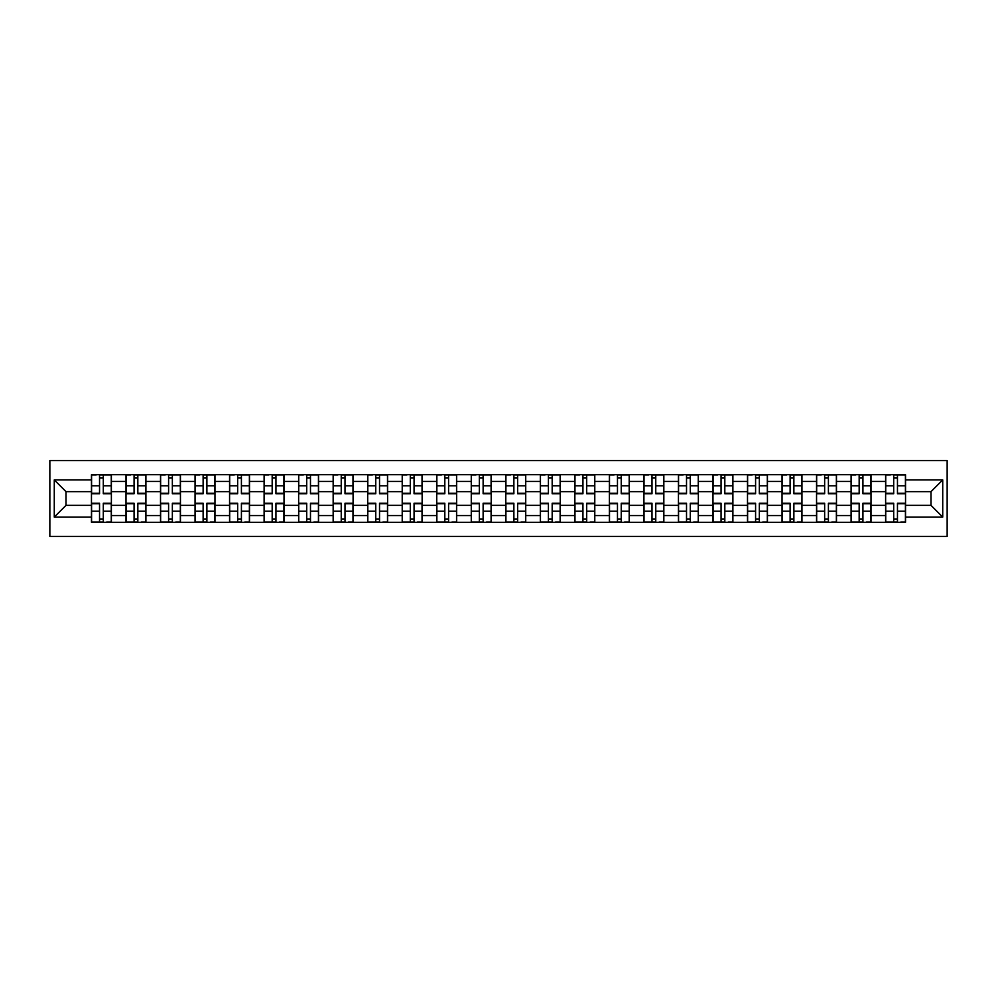 <?xml version="1.0" encoding="UTF-8"?>
<svg xmlns="http://www.w3.org/2000/svg" width="997" height="997" viewBox="0 0 997 997"><rect width="100%" height="100%" fill="white"/><g stroke="black" fill="none" stroke-linecap="round" stroke-linejoin="round"><path stroke-width="1.5" d="M49.85 536.461L947.15 536.461L947.15 460.539L49.85 460.539L49.85 536.461M125.996 522.291L125.996 481.451L111.377 481.451L111.377 522.291M111.377 481.451L111.377 474.709M125.996 481.451L125.996 474.709M145.911 474.709L145.911 522.291M160.517 522.291L160.517 474.709M180.445 474.709L180.445 522.291M195.051 522.291L195.051 474.709M214.966 474.709L214.966 522.291M229.572 522.291L229.572 474.709M249.499 474.709L249.499 522.291M264.105 522.291L264.105 474.709M284.02 474.709L284.02 522.291M298.639 522.291L298.639 474.709M318.554 474.709L318.554 522.291M333.16 522.291L333.16 474.709M353.088 474.709L353.088 522.291M367.694 522.291L367.694 474.709M387.609 474.709L387.609 522.291M402.215 522.291L402.215 474.709M422.142 474.709L422.142 522.291M436.748 522.291L436.748 474.709M456.663 474.709L456.663 522.291M471.269 522.291L471.269 474.709M491.197 474.709L491.197 522.291M505.803 522.291L505.803 474.709M525.731 474.709L525.731 522.291M540.337 522.291L540.337 474.709M560.252 474.709L560.252 522.291M574.858 522.291L574.858 474.709M594.785 474.709L594.785 522.291M609.391 522.291L609.391 474.709M629.306 474.709L629.306 522.291M643.912 522.291L643.912 474.709M663.84 474.709L663.84 522.291M678.446 522.291L678.446 474.709M698.361 474.709L698.361 522.291M712.98 522.291L712.98 474.709M732.895 474.709L732.895 522.291M747.501 522.291L747.501 474.709M767.428 474.709L767.428 522.291M782.034 522.291L782.034 474.709M801.949 474.709L801.949 522.291M816.555 522.291L816.555 474.709M836.483 474.709L836.483 522.291M851.089 522.291L851.089 474.709M871.004 474.709L871.004 522.291M885.623 522.291L885.623 474.709M885.623 505.367L871.004 505.367M851.089 505.367L836.483 505.367M816.555 505.367L801.949 505.367M782.034 505.367L767.428 505.367M747.501 505.367L732.895 505.367M712.98 505.367L698.361 505.367M678.446 505.367L663.84 505.367M643.912 505.367L629.306 505.367M609.391 505.367L594.785 505.367M574.858 505.367L560.252 505.367M540.337 505.367L525.731 505.367M505.803 505.367L491.197 505.367M471.269 505.367L456.663 505.367M436.748 505.367L422.142 505.367M402.215 505.367L387.609 505.367M367.694 505.367L353.088 505.367M333.16 505.367L318.554 505.367M298.639 505.367L284.02 505.367M264.105 505.367L249.499 505.367M229.572 505.367L214.966 505.367M195.051 505.367L180.445 505.367M160.517 505.367L145.911 505.367M125.996 505.367L111.377 505.367M885.623 491.633L871.004 491.633M851.089 491.633L836.483 491.633M816.555 491.633L801.949 491.633M782.034 491.633L767.428 491.633M747.501 491.633L732.895 491.633M712.98 491.633L698.361 491.633M678.446 491.633L663.84 491.633M643.912 491.633L629.306 491.633M609.391 491.633L594.785 491.633M574.858 491.633L560.252 491.633M540.337 491.633L525.731 491.633M505.803 491.633L491.197 491.633M471.269 491.633L456.663 491.633M436.748 491.633L422.142 491.633M402.215 491.633L387.609 491.633M367.694 491.633L353.088 491.633M333.16 491.633L318.554 491.633M298.639 491.633L284.02 491.633M264.105 491.633L249.499 491.633M229.572 491.633L214.966 491.633M195.051 491.633L180.445 491.633M160.517 491.633L145.911 491.633M125.996 491.633L111.377 491.633M66.001 505.367L91.462 505.367L91.462 491.633L66.001 491.633L66.001 505.367L54.274 517.094L54.274 479.906L91.462 479.906L91.462 491.633M905.538 491.633L905.538 505.367L930.999 505.367L930.999 491.633L905.538 491.633L905.538 474.709L91.462 474.709L91.462 479.906M905.538 479.906L942.726 479.906L942.726 517.094L905.538 517.094L905.538 505.367M91.462 505.367L91.462 522.291L905.538 522.291L905.538 517.094M91.462 517.094L54.274 517.094M103.302 518.976L99.538 518.976M99.538 478.024L103.302 478.024M137.835 518.976L134.072 518.976M134.072 478.024L137.835 478.024M172.356 518.976L168.593 518.976M168.593 478.024L172.356 478.024M206.89 518.976L203.126 518.976M203.126 478.024L206.89 478.024M241.411 518.976L237.66 518.976M237.66 478.024L241.411 478.024M275.945 518.976L272.181 518.976M272.181 478.024L275.945 478.024M310.478 518.976L306.715 518.976M306.715 478.024L310.478 478.024M344.999 518.976L341.236 518.976M341.236 478.024L344.999 478.024M379.533 518.976L375.769 518.976M375.769 478.024L379.533 478.024M414.054 518.976L410.303 518.976M410.303 478.024L414.054 478.024M448.588 518.976L444.824 518.976M444.824 478.024L448.588 478.024M483.121 518.976L479.358 518.976M479.358 478.024L483.121 478.024M517.642 518.976L513.879 518.976M513.879 478.024L517.642 478.024M552.176 518.976L548.412 518.976M548.412 478.024L552.176 478.024M586.697 518.976L582.946 518.976M582.946 478.024L586.697 478.024M621.231 518.976L617.467 518.976M617.467 478.024L621.231 478.024M655.764 518.976L652.001 518.976M652.001 478.024L655.764 478.024M690.285 518.976L686.522 518.976M686.522 478.024L690.285 478.024M724.819 518.976L721.055 518.976M721.055 478.024L724.819 478.024M759.34 518.976L755.589 518.976M755.589 478.024L759.34 478.024M793.874 518.976L790.11 518.976M790.11 478.024L793.874 478.024M828.407 518.976L824.644 518.976M824.644 478.024L828.407 478.024M862.928 518.976L859.165 518.976M859.165 478.024L862.928 478.024M897.462 518.976L893.698 518.976M893.698 478.024L897.462 478.024M54.274 479.906L66.001 491.633M930.999 505.367L942.726 517.094M930.999 491.633L942.726 479.906M103.302 493.739L103.302 474.933L111.265 474.933L111.265 493.739L103.302 493.739M99.538 477.8L103.302 477.8M96.223 474.933L91.574 474.933L91.574 493.739L99.538 493.739L99.538 474.933L103.302 474.933M99.538 503.261L99.538 522.067L91.574 522.067L91.574 503.261L99.538 503.261M103.302 519.2L99.538 519.2M106.629 522.067L111.265 522.067L111.265 503.261L103.302 503.261L103.302 522.067L99.538 522.067M137.835 493.739L137.835 474.933L145.799 474.933L145.799 493.739L137.835 493.739M134.072 477.8L137.835 477.8M130.744 474.933L126.096 474.933L126.096 493.739L134.072 493.739L134.072 474.933L137.835 474.933M172.356 493.739L172.356 474.933L180.332 474.933L180.332 493.739L172.356 493.739M168.593 477.8L172.356 477.8M165.278 474.933L160.629 474.933L160.629 493.739L168.593 493.739L168.593 474.933L172.356 474.933M134.072 503.261L134.072 522.067L126.096 522.067L126.096 503.261L134.072 503.261M137.835 519.2L134.072 519.2M141.15 522.067L145.799 522.067L145.799 503.261L137.835 503.261L137.835 522.067L134.072 522.067M168.593 503.261L168.593 522.067L160.629 522.067L160.629 503.261L168.593 503.261M172.356 519.2L168.593 519.2M175.684 522.067L180.332 522.067L180.332 503.261L172.356 503.261L172.356 522.067L168.593 522.067M206.89 493.739L206.89 474.933L214.854 474.933L214.854 493.739L206.89 493.739M203.126 477.8L206.89 477.8M199.811 474.933L195.163 474.933L195.163 493.739L203.126 493.739L203.126 474.933L206.89 474.933M241.411 493.739L241.411 474.933L249.387 474.933L249.387 493.739L241.411 493.739M237.66 477.8L241.411 477.8M234.332 474.933L229.684 474.933L229.684 493.739L237.66 493.739L237.66 474.933L241.411 474.933M275.945 493.739L275.945 474.933L283.908 474.933L283.908 493.739L275.945 493.739M272.181 477.8L275.945 477.8M268.866 474.933L264.217 474.933L264.217 493.739L272.181 493.739L272.181 474.933L275.945 474.933M203.126 503.261L203.126 522.067L195.163 522.067L195.163 503.261L203.126 503.261M206.89 519.2L203.126 519.2M210.205 522.067L214.854 522.067L214.854 503.261L206.89 503.261L206.89 522.067L203.126 522.067M237.66 503.261L237.66 522.067L229.684 522.067L229.684 503.261L237.66 503.261M241.411 519.2L237.66 519.2M244.739 522.067L249.387 522.067L249.387 503.261L241.411 503.261L241.411 522.067L237.66 522.067M272.181 503.261L272.181 522.067L264.217 522.067L264.217 503.261L272.181 503.261M275.945 519.2L272.181 519.2M279.26 522.067L283.908 522.067L283.908 503.261L275.945 503.261L275.945 522.067L272.181 522.067M310.478 493.739L310.478 474.933L318.442 474.933L318.442 493.739L310.478 493.739M306.715 477.8L310.478 477.8M303.387 474.933L298.739 474.933L298.739 493.739L306.715 493.739L306.715 474.933L310.478 474.933M306.715 503.261L306.715 522.067L298.739 522.067L298.739 503.261L306.715 503.261M310.478 519.2L306.715 519.2M313.793 522.067L318.442 522.067L318.442 503.261L310.478 503.261L310.478 522.067L306.715 522.067M344.999 493.739L344.999 474.933L352.975 474.933L352.975 493.739L344.999 493.739M341.236 477.8L344.999 477.8M337.921 474.933L333.272 474.933L333.272 493.739L341.236 493.739L341.236 474.933L344.999 474.933M341.236 503.261L341.236 522.067L333.272 522.067L333.272 503.261L341.236 503.261M344.999 519.2L341.236 519.2M348.327 522.067L352.975 522.067L352.975 503.261L344.999 503.261L344.999 522.067L341.236 522.067M379.533 493.739L379.533 474.933L387.497 474.933L387.497 493.739L379.533 493.739M375.769 477.8L379.533 477.8M372.454 474.933L367.806 474.933L367.806 493.739L375.769 493.739L375.769 474.933L379.533 474.933M375.769 503.261L375.769 522.067L367.806 522.067L367.806 503.261L375.769 503.261M379.533 519.2L375.769 519.2M382.848 522.067L387.497 522.067L387.497 503.261L379.533 503.261L379.533 522.067L375.769 522.067M414.054 493.739L414.054 474.933L422.03 474.933L422.03 493.739L414.054 493.739M410.303 477.8L414.054 477.8M406.975 474.933L402.327 474.933L402.327 493.739L410.303 493.739L410.303 474.933L414.054 474.933M410.303 503.261L410.303 522.067L402.327 522.067L402.327 503.261L410.303 503.261M414.054 519.2L410.303 519.2M417.382 522.067L422.03 522.067L422.03 503.261L414.054 503.261L414.054 522.067L410.303 522.067M448.588 493.739L448.588 474.933L456.551 474.933L456.551 493.739L448.588 493.739M444.824 477.8L448.588 477.8M441.509 474.933L436.86 474.933L436.86 493.739L444.824 493.739L444.824 474.933L448.588 474.933M444.824 503.261L444.824 522.067L436.86 522.067L436.86 503.261L444.824 503.261M448.588 519.2L444.824 519.2M451.903 522.067L456.551 522.067L456.551 503.261L448.588 503.261L448.588 522.067L444.824 522.067M483.121 493.739L483.121 474.933L491.085 474.933L491.085 493.739L483.121 493.739M479.358 477.8L483.121 477.8M476.03 474.933L471.382 474.933L471.382 493.739L479.358 493.739L479.358 474.933L483.121 474.933M479.358 503.261L479.358 522.067L471.382 522.067L471.382 503.261L479.358 503.261M483.121 519.2L479.358 519.2M486.436 522.067L491.085 522.067L491.085 503.261L483.121 503.261L483.121 522.067L479.358 522.067M517.642 493.739L517.642 474.933L525.618 474.933L525.618 493.739L517.642 493.739M513.879 477.8L517.642 477.8M510.564 474.933L505.915 474.933L505.915 493.739L513.879 493.739L513.879 474.933L517.642 474.933M513.879 503.261L513.879 522.067L505.915 522.067L505.915 503.261L513.879 503.261M517.642 519.2L513.879 519.2M520.97 522.067L525.618 522.067L525.618 503.261L517.642 503.261L517.642 522.067L513.879 522.067M552.176 493.739L552.176 474.933L560.14 474.933L560.14 493.739L552.176 493.739M548.412 477.8L552.176 477.8M545.097 474.933L540.449 474.933L540.449 493.739L548.412 493.739L548.412 474.933L552.176 474.933M548.412 503.261L548.412 522.067L540.449 522.067L540.449 503.261L548.412 503.261M552.176 519.2L548.412 519.2M555.491 522.067L560.14 522.067L560.14 503.261L552.176 503.261L552.176 522.067L548.412 522.067M586.697 493.739L586.697 474.933L594.673 474.933L594.673 493.739L586.697 493.739M582.946 477.8L586.697 477.8M579.618 474.933L574.97 474.933L574.97 493.739L582.946 493.739L582.946 474.933L586.697 474.933M582.946 503.261L582.946 522.067L574.97 522.067L574.97 503.261L582.946 503.261M586.697 519.2L582.946 519.2M590.025 522.067L594.673 522.067L594.673 503.261L586.697 503.261L586.697 522.067L582.946 522.067M621.231 493.739L621.231 474.933L629.194 474.933L629.194 493.739L621.231 493.739M617.467 477.8L621.231 477.8M614.152 474.933L609.503 474.933L609.503 493.739L617.467 493.739L617.467 474.933L621.231 474.933M617.467 503.261L617.467 522.067L609.503 522.067L609.503 503.261L617.467 503.261M621.231 519.2L617.467 519.2M624.546 522.067L629.194 522.067L629.194 503.261L621.231 503.261L621.231 522.067L617.467 522.067M655.764 493.739L655.764 474.933L663.728 474.933L663.728 493.739L655.764 493.739M652.001 477.8L655.764 477.8M648.673 474.933L644.025 474.933L644.025 493.739L652.001 493.739L652.001 474.933L655.764 474.933M652.001 503.261L652.001 522.067L644.025 522.067L644.025 503.261L652.001 503.261M655.764 519.2L652.001 519.2M659.079 522.067L663.728 522.067L663.728 503.261L655.764 503.261L655.764 522.067L652.001 522.067M690.285 493.739L690.285 474.933L698.261 474.933L698.261 493.739L690.285 493.739M686.522 477.8L690.285 477.8M683.207 474.933L678.558 474.933L678.558 493.739L686.522 493.739L686.522 474.933L690.285 474.933M686.522 503.261L686.522 522.067L678.558 522.067L678.558 503.261L686.522 503.261M690.285 519.2L686.522 519.2M693.613 522.067L698.261 522.067L698.261 503.261L690.285 503.261L690.285 522.067L686.522 522.067M724.819 493.739L724.819 474.933L732.783 474.933L732.783 493.739L724.819 493.739M721.055 477.8L724.819 477.8M717.74 474.933L713.092 474.933L713.092 493.739L721.055 493.739L721.055 474.933L724.819 474.933M721.055 503.261L721.055 522.067L713.092 522.067L713.092 503.261L721.055 503.261M724.819 519.2L721.055 519.2M728.134 522.067L732.783 522.067L732.783 503.261L724.819 503.261L724.819 522.067L721.055 522.067M759.34 493.739L759.34 474.933L767.316 474.933L767.316 493.739L759.34 493.739M755.589 477.8L759.34 477.8M752.261 474.933L747.613 474.933L747.613 493.739L755.589 493.739L755.589 474.933L759.34 474.933M755.589 503.261L755.589 522.067L747.613 522.067L747.613 503.261L755.589 503.261M759.34 519.2L755.589 519.2M762.668 522.067L767.316 522.067L767.316 503.261L759.34 503.261L759.34 522.067L755.589 522.067M793.874 493.739L793.874 474.933L801.837 474.933L801.837 493.739L793.874 493.739M790.11 477.8L793.874 477.8M786.795 474.933L782.147 474.933L782.147 493.739L790.11 493.739L790.11 474.933L793.874 474.933M790.11 503.261L790.11 522.067L782.147 522.067L782.147 503.261L790.11 503.261M793.874 519.2L790.11 519.2M797.189 522.067L801.837 522.067L801.837 503.261L793.874 503.261L793.874 522.067L790.11 522.067M828.407 493.739L828.407 474.933L836.371 474.933L836.371 493.739L828.407 493.739M824.644 477.8L828.407 477.8M821.316 474.933L816.668 474.933L816.668 493.739L824.644 493.739L824.644 474.933L828.407 474.933M824.644 503.261L824.644 522.067L816.668 522.067L816.668 503.261L824.644 503.261M828.407 519.2L824.644 519.2M831.722 522.067L836.371 522.067L836.371 503.261L828.407 503.261L828.407 522.067L824.644 522.067M862.928 493.739L862.928 474.933L870.904 474.933L870.904 493.739L862.928 493.739M859.165 477.8L862.928 477.8M855.85 474.933L851.201 474.933L851.201 493.739L859.165 493.739L859.165 474.933L862.928 474.933M859.165 503.261L859.165 522.067L851.201 522.067L851.201 503.261L859.165 503.261M862.928 519.2L859.165 519.2M866.256 522.067L870.904 522.067L870.904 503.261L862.928 503.261L862.928 522.067L859.165 522.067M897.462 493.739L897.462 474.933L905.426 474.933L905.426 493.739L897.462 493.739M893.698 477.8L897.462 477.8M890.371 474.933L885.735 474.933L885.735 493.739L893.698 493.739L893.698 474.933L897.462 474.933M893.698 503.261L893.698 522.067L885.735 522.067L885.735 503.261L893.698 503.261M897.462 519.2L893.698 519.2M900.777 522.067L905.426 522.067L905.426 503.261L897.462 503.261L897.462 522.067L893.698 522.067M851.089 481.451L836.483 481.451M816.555 481.451L801.949 481.451M782.034 481.451L767.428 481.451M747.501 481.451L732.895 481.451M712.98 481.451L698.361 481.451M678.446 481.451L663.84 481.451M643.912 481.451L629.306 481.451M609.391 481.451L594.785 481.451M574.858 481.451L560.252 481.451M540.337 481.451L525.731 481.451M505.803 481.451L491.197 481.451M471.269 481.451L456.663 481.451M436.748 481.451L422.142 481.451M402.215 481.451L387.609 481.451M367.694 481.451L353.088 481.451M333.16 481.451L318.554 481.451M298.639 481.451L284.02 481.451M264.105 481.451L249.499 481.451M229.572 481.451L214.966 481.451M195.051 481.451L180.445 481.451M160.517 481.451L145.911 481.451M885.623 481.451L871.004 481.451M851.089 515.549L836.483 515.549M816.555 515.549L801.949 515.549M782.034 515.549L767.428 515.549M747.501 515.549L732.895 515.549M712.98 515.549L698.361 515.549M678.446 515.549L663.84 515.549M643.912 515.549L629.306 515.549M609.391 515.549L594.785 515.549M574.858 515.549L560.252 515.549M540.337 515.549L525.731 515.549M505.803 515.549L491.197 515.549M471.269 515.549L456.663 515.549M436.748 515.549L422.142 515.549M402.215 515.549L387.609 515.549M367.694 515.549L353.088 515.549M333.16 515.549L318.554 515.549M298.639 515.549L284.02 515.549M264.105 515.549L249.499 515.549M229.572 515.549L214.966 515.549M195.051 515.549L180.445 515.549M160.517 515.549L145.911 515.549M125.996 515.549L111.377 515.549M885.623 515.549L871.004 515.549M103.302 493.278L111.265 493.278M103.302 485.801L111.265 485.801M91.574 493.278L99.538 493.278M91.574 485.801L99.538 485.801M99.538 503.722L91.574 503.722M99.538 511.199L91.574 511.199M111.265 503.722L103.302 503.722M111.265 511.199L103.302 511.199M137.835 493.278L145.799 493.278M137.835 485.801L145.799 485.801M126.096 493.278L134.072 493.278M126.096 485.801L134.072 485.801M172.356 493.278L180.332 493.278M172.356 485.801L180.332 485.801M160.629 493.278L168.593 493.278M160.629 485.801L168.593 485.801M134.072 503.722L126.096 503.722M134.072 511.199L126.096 511.199M145.799 503.722L137.835 503.722M145.799 511.199L137.835 511.199M168.593 503.722L160.629 503.722M168.593 511.199L160.629 511.199M180.332 503.722L172.356 503.722M180.332 511.199L172.356 511.199M206.89 493.278L214.854 493.278M206.89 485.801L214.854 485.801M195.163 493.278L203.126 493.278M195.163 485.801L203.126 485.801M241.411 493.278L249.387 493.278M241.411 485.801L249.387 485.801M229.684 493.278L237.66 493.278M229.684 485.801L237.66 485.801M275.945 493.278L283.908 493.278M275.945 485.801L283.908 485.801M264.217 493.278L272.181 493.278M264.217 485.801L272.181 485.801M203.126 503.722L195.163 503.722M203.126 511.199L195.163 511.199M214.854 503.722L206.89 503.722M214.854 511.199L206.89 511.199M237.66 503.722L229.684 503.722M237.66 511.199L229.684 511.199M249.387 503.722L241.411 503.722M249.387 511.199L241.411 511.199M272.181 503.722L264.217 503.722M272.181 511.199L264.217 511.199M283.908 503.722L275.945 503.722M283.908 511.199L275.945 511.199M310.478 493.278L318.442 493.278M310.478 485.801L318.442 485.801M298.739 493.278L306.715 493.278M298.739 485.801L306.715 485.801M306.715 503.722L298.739 503.722M306.715 511.199L298.739 511.199M318.442 503.722L310.478 503.722M318.442 511.199L310.478 511.199M344.999 493.278L352.975 493.278M344.999 485.801L352.975 485.801M333.272 493.278L341.236 493.278M333.272 485.801L341.236 485.801M341.236 503.722L333.272 503.722M341.236 511.199L333.272 511.199M352.975 503.722L344.999 503.722M352.975 511.199L344.999 511.199M379.533 493.278L387.497 493.278M379.533 485.801L387.497 485.801M367.806 493.278L375.769 493.278M367.806 485.801L375.769 485.801M375.769 503.722L367.806 503.722M375.769 511.199L367.806 511.199M387.497 503.722L379.533 503.722M387.497 511.199L379.533 511.199M414.054 493.278L422.03 493.278M414.054 485.801L422.03 485.801M402.327 493.278L410.303 493.278M402.327 485.801L410.303 485.801M410.303 503.722L402.327 503.722M410.303 511.199L402.327 511.199M422.03 503.722L414.054 503.722M422.03 511.199L414.054 511.199M448.588 493.278L456.551 493.278M448.588 485.801L456.551 485.801M436.86 493.278L444.824 493.278M436.86 485.801L444.824 485.801M444.824 503.722L436.86 503.722M444.824 511.199L436.86 511.199M456.551 503.722L448.588 503.722M456.551 511.199L448.588 511.199M483.121 493.278L491.085 493.278M483.121 485.801L491.085 485.801M471.382 493.278L479.358 493.278M471.382 485.801L479.358 485.801M479.358 503.722L471.382 503.722M479.358 511.199L471.382 511.199M491.085 503.722L483.121 503.722M491.085 511.199L483.121 511.199M517.642 493.278L525.618 493.278M517.642 485.801L525.618 485.801M505.915 493.278L513.879 493.278M505.915 485.801L513.879 485.801M513.879 503.722L505.915 503.722M513.879 511.199L505.915 511.199M525.618 503.722L517.642 503.722M525.618 511.199L517.642 511.199M552.176 493.278L560.14 493.278M552.176 485.801L560.14 485.801M540.449 493.278L548.412 493.278M540.449 485.801L548.412 485.801M548.412 503.722L540.449 503.722M548.412 511.199L540.449 511.199M560.14 503.722L552.176 503.722M560.14 511.199L552.176 511.199M586.697 493.278L594.673 493.278M586.697 485.801L594.673 485.801M574.97 493.278L582.946 493.278M574.97 485.801L582.946 485.801M582.946 503.722L574.97 503.722M582.946 511.199L574.97 511.199M594.673 503.722L586.697 503.722M594.673 511.199L586.697 511.199M621.231 493.278L629.194 493.278M621.231 485.801L629.194 485.801M609.503 493.278L617.467 493.278M609.503 485.801L617.467 485.801M617.467 503.722L609.503 503.722M617.467 511.199L609.503 511.199M629.194 503.722L621.231 503.722M629.194 511.199L621.231 511.199M655.764 493.278L663.728 493.278M655.764 485.801L663.728 485.801M644.025 493.278L652.001 493.278M644.025 485.801L652.001 485.801M652.001 503.722L644.025 503.722M652.001 511.199L644.025 511.199M663.728 503.722L655.764 503.722M663.728 511.199L655.764 511.199M690.285 493.278L698.261 493.278M690.285 485.801L698.261 485.801M678.558 493.278L686.522 493.278M678.558 485.801L686.522 485.801M686.522 503.722L678.558 503.722M686.522 511.199L678.558 511.199M698.261 503.722L690.285 503.722M698.261 511.199L690.285 511.199M724.819 493.278L732.783 493.278M724.819 485.801L732.783 485.801M713.092 493.278L721.055 493.278M713.092 485.801L721.055 485.801M721.055 503.722L713.092 503.722M721.055 511.199L713.092 511.199M732.783 503.722L724.819 503.722M732.783 511.199L724.819 511.199M759.34 493.278L767.316 493.278M759.34 485.801L767.316 485.801M747.613 493.278L755.589 493.278M747.613 485.801L755.589 485.801M755.589 503.722L747.613 503.722M755.589 511.199L747.613 511.199M767.316 503.722L759.34 503.722M767.316 511.199L759.34 511.199M793.874 493.278L801.837 493.278M793.874 485.801L801.837 485.801M782.147 493.278L790.11 493.278M782.147 485.801L790.11 485.801M790.11 503.722L782.147 503.722M790.11 511.199L782.147 511.199M801.837 503.722L793.874 503.722M801.837 511.199L793.874 511.199M828.407 493.278L836.371 493.278M828.407 485.801L836.371 485.801M816.668 493.278L824.644 493.278M816.668 485.801L824.644 485.801M824.644 503.722L816.668 503.722M824.644 511.199L816.668 511.199M836.371 503.722L828.407 503.722M836.371 511.199L828.407 511.199M862.928 493.278L870.904 493.278M862.928 485.801L870.904 485.801M851.201 493.278L859.165 493.278M851.201 485.801L859.165 485.801M859.165 503.722L851.201 503.722M859.165 511.199L851.201 511.199M870.904 503.722L862.928 503.722M870.904 511.199L862.928 511.199M897.462 493.278L905.426 493.278M897.462 485.801L905.426 485.801M885.735 493.278L893.698 493.278M885.735 485.801L893.698 485.801M893.698 503.722L885.735 503.722M893.698 511.199L885.735 511.199M905.426 503.722L897.462 503.722M905.426 511.199L897.462 511.199"/></g></svg>
